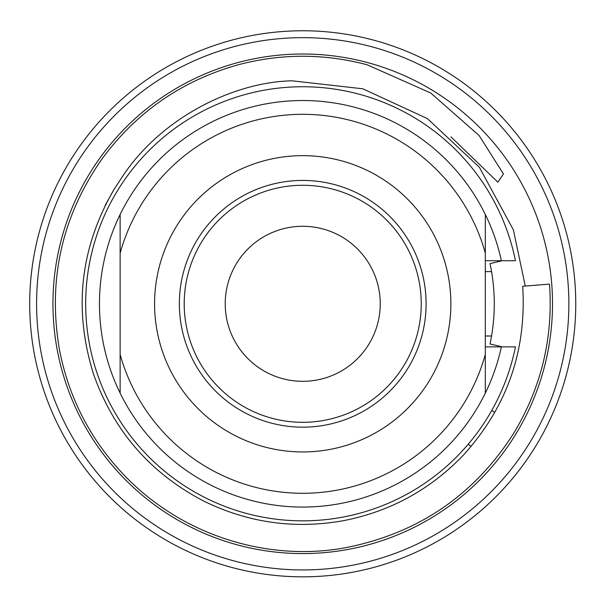 <?xml version="1.0" encoding="UTF-8"?>
<svg xmlns="http://www.w3.org/2000/svg" width="605" height="605" viewBox="0 0 605 605"><rect width="100%" height="100%" fill="white"/><g stroke="black" fill="none" stroke-linecap="round" stroke-linejoin="round"><path stroke-width="0.91" d="M302.727 226.278A77.516 77.516 0 0 1 380.243 303.801A77.516 77.516 0 0 1 302.727 381.316A77.516 77.516 0 0 1 225.211 303.801A77.516 77.516 0 0 1 302.727 226.278M302.727 451.943A148.142 148.142 0 0 1 174.429 229.726A148.142 148.142 0 0 1 431.025 229.726A148.142 148.142 0 0 1 302.727 451.943M302.727 427.168A123.375 123.375 0 0 0 426.102 303.801A123.375 123.375 0 0 0 302.727 180.426A123.375 123.375 0 0 0 179.352 303.801A123.375 123.375 0 0 0 302.727 427.168M302.727 422.313A118.512 118.512 0 0 0 405.365 244.541A118.512 118.512 0 0 0 200.089 244.541A118.512 118.512 0 0 0 302.727 422.313M525.269 286.052L513.365 229.84L479.394 167.305L427.463 118.648L362.818 88.791L292.056 80.805C234.362 82.03 163.002 116.644 123.488 174.981L114.012 189.478C80.004 248.133 73.25 309.866 93.722 374.676C113.808 431.04 150.365 473.11 203.401 500.902C248.163 522.917 295.066 529.466 344.124 520.542C390.611 511.293 430.276 489.574 463.112 455.391C506.839 407.422 526.705 351.044 522.697 286.256L549.484 284.123C553.325 337.552 541.43 387.208 513.811 433.097C475.409 493.506 421.239 531.311 351.293 546.527C276.674 562.726 186.847 540.031 125.023 476.059C90.788 440.38 68.94 398.302 59.479 349.819C47.576 280.584 61.604 217.172 101.564 159.561C136.216 112.212 181.795 80.609 238.294 64.765C281.234 53.422 324.167 53.422 367.091 64.765L430.752 93.011L479.13 135.543L503.451 173.938L497.862 182.196L450.952 136.859M114.012 189.478L105.096 205.526M471.144 446.392L468.157 444.304M491.797 410.387L494.784 412.466M502.248 346.862L490.02 343.973C495.699 317.186 495.699 290.408 490.02 263.621L502.248 260.732M491.555 271.6L485.323 271.6M485.323 336.002L491.555 336.002M314.729 553.288A249.774 249.774 0 0 1 80.662 189.448A249.774 249.774 0 0 1 512.79 168.659A249.774 249.774 0 0 1 314.729 553.288M485.323 260.732L515.46 260.732A217.044 217.044 0 0 0 181.939 123.465A217.044 217.044 0 0 0 181.939 484.129A217.044 217.044 0 0 0 515.46 346.862L485.323 346.862M485.323 253.162L485.323 214.488A203.265 203.265 0 0 0 120.13 214.488L120.13 253.162A189.486 189.486 0 0 1 485.323 253.162L485.323 354.432A189.486 189.486 0 0 1 120.13 354.432L120.13 393.106A203.265 203.265 0 0 0 485.323 393.106L485.323 354.432M120.13 253.162L120.13 354.432M501.379 346.862A203.265 203.265 0 0 1 485.323 393.106M120.13 393.106A203.265 203.265 0 0 1 120.13 214.488M485.323 214.488A203.265 203.265 0 0 1 501.379 260.732M189.94 544.855A266.139 266.139 0 0 0 567.883 280.947A266.139 266.139 0 0 0 150.358 85.592A266.139 266.139 0 0 0 189.94 544.855M187.021 551.095A273.029 273.029 0 0 0 574.75 280.357A273.029 273.029 0 0 0 146.418 79.943A273.029 273.029 0 0 0 187.021 551.095"/></g></svg>

